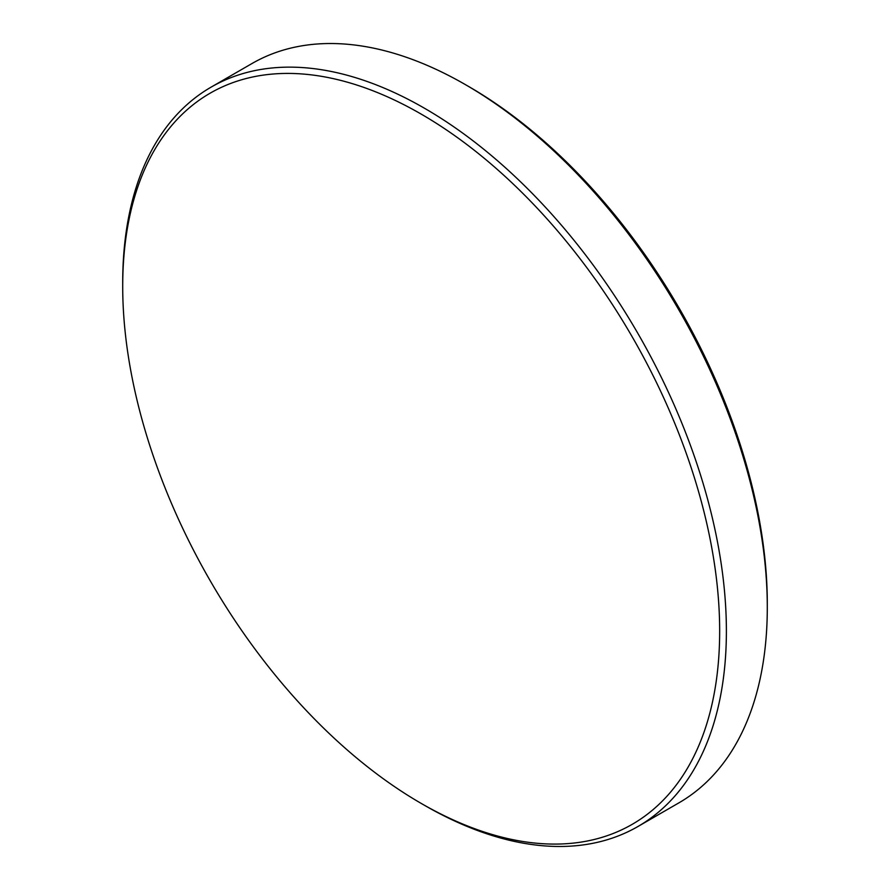 <?xml version="1.0" encoding="UTF-8"?>
<svg xmlns="http://www.w3.org/2000/svg" width="890" height="890" viewBox="0 0 890 890"><rect width="100%" height="100%" fill="white"/><g stroke="black" fill="none" stroke-linecap="round" stroke-linejoin="round"><path stroke-width="1.33" d="M122.709 286.424A422.105 243.704 60 0 1 421.181 114.098A422.105 243.704 60 0 1 719.665 631.077A422.105 243.704 60 0 1 421.181 803.403A422.105 243.704 60 0 1 122.709 286.424L122.709 282.542A426.866 246.452 60 0 1 211.119 87.131A426.866 246.452 60 0 1 540.052 201.496A426.866 246.452 60 0 1 726.385 631.077A426.866 246.452 60 0 1 637.974 826.487A426.866 246.452 60 0 1 424.541 805.339L421.181 803.403M211.119 87.131L252.026 63.513A426.866 246.452 60 0 1 465.459 84.661A426.866 246.452 60 0 1 767.291 607.458A426.866 246.452 60 0 1 678.881 802.869L637.974 826.487M465.459 84.661L468.819 86.597A422.105 243.704 60 0 1 767.291 603.576L767.291 607.458"/></g></svg>

